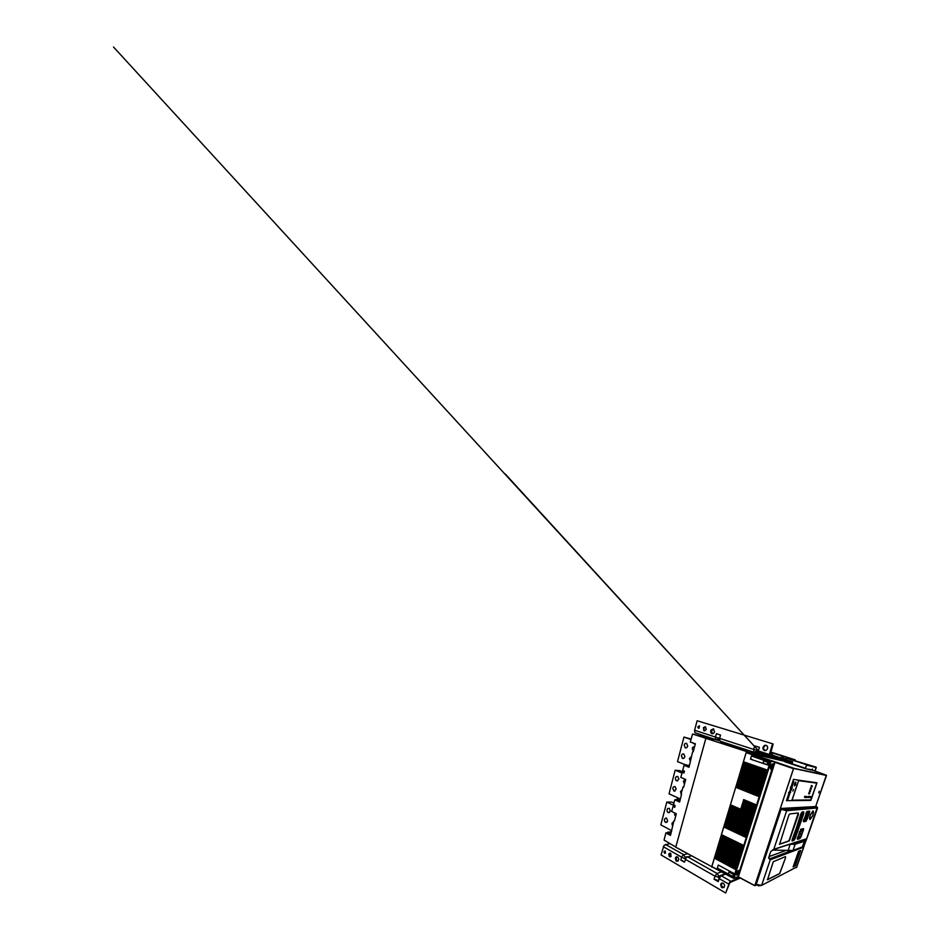 <?xml version="1.0" encoding="UTF-8"?>
<svg xmlns="http://www.w3.org/2000/svg" width="940" height="940" viewBox="0 0 940 940"><rect width="100%" height="100%" fill="white"/><g stroke="black" fill="none" stroke-linecap="round" stroke-linejoin="round"><path stroke-width="1.41" d="M789.095 758.909L789.823 758.392L795.193 759.861L794.982 760.495M780.776 758.016L781.857 756.03L783.69 756.43L782.315 758.51M776.546 759.12L775.535 758.874M669.245 808.306L667.752 808.482L667.048 809.645L667.212 811.608L668.493 812.712L670.314 811.255L669.245 808.306M666.625 818.141L665.461 818.106L664.439 819.468L664.627 821.407L665.943 822.524L667.694 821.055L666.625 818.141M673.569 821.854L671.959 823.311L672.488 825.861M674.779 813.006L674.638 814.921L675.672 816.355M677.752 776.393L676.26 776.628L675.402 778.25L675.778 780.13L676.941 780.928L678.927 778.99L677.752 776.393M675.026 786.592L673.534 786.815L672.699 788.448L674.239 791.092L676.201 789.154L675.026 786.592M682.217 789.941L680.548 791.527L681.101 794.089M681.465 794.406L679.561 802.043L674.814 799.775L673.486 804.746L675.167 805.568L674.697 807.343L673.005 806.52L671.689 811.443L676.365 813.805L674.45 820.867M685.624 779.707L683.357 781.152L684.402 784.195M686.576 743.27L685.084 743.564L684.167 745.173L685.342 747.876L686.834 747.606L687.763 746.008L686.576 743.27M683.756 753.868L682.264 754.139L681.359 755.748L682.534 758.416L684.026 758.157L684.931 756.559L683.756 753.868M691.194 756.818L689.42 758.733L690.559 761.494M694.731 746.16L692.428 747.629L692.38 749.556L693.462 750.813M772.304 850.101L792.996 850.43L802.266 846.881L804.358 841.312L794.746 844.367L789.87 844.238M787.802 850.665L792.925 850.406L802.149 846.94M802.408 840.149L803.947 840.783L795.334 843.685L790.963 843.873M798.683 841.359L802.008 840.278M794.711 843.027L798.095 841.547M675.954 847.14L664.134 840.137L675.778 847.011M712.978 739.286L692.686 733.999L706.046 738.135M671.548 831.559L665.92 832.946L664.063 839.843M692.016 742.635L695.212 744.351M689.549 765.254L684.073 765.289L682.687 770.459L684.438 771.188L683.944 773.033L682.193 772.304L680.818 777.427L685.671 779.507L683.591 787.203L683.027 786.956L683.65 786.98M682.605 778.191L685.648 779.601M680.372 799.035L674.814 799.775M736.49 852.792L737.324 853.708M737.877 853.99L739.709 854.507M790.399 787.661L790.587 788.883L790.869 787.791M789.776 791.316L790.587 788.883M795.545 783.596L794.77 783.537M794.5 784.36L795.428 784.548L795.51 783.713M789.835 793.654L788.566 793.055L788.848 792.232L790.634 792.443L790.188 791.938M790.352 792.009L792.185 787.99L790.375 787.661L790.646 786.827L792.161 786.639M792.878 791.104L793.431 789.482L792.878 791.104M811.126 786.639L811.49 785.441M810.303 788.989L810.68 787.802M809.493 791.327L809.869 790.152M808.682 793.666L809.058 792.491M804.499 797.39L804.875 796.192M804.852 796.368L804.523 797.238M805.392 797.555L805.698 796.673L805.392 797.555M805.604 796.368L806.52 796.732L806.144 797.555L806.45 796.697M806.367 796.391L807.284 796.744L806.908 797.567L807.213 796.709M810.644 790.622L810.445 791.457L809.822 790.305L809.516 791.175M809.034 792.655L808.706 793.513M809.563 793.83L809.869 792.961L809.563 793.83M808.259 797.437L808.623 796.274M810.033 796.474L810.926 796.815L810.586 797.625L810.856 796.779M809.305 796.45L810.209 796.803L809.834 797.602L810.139 796.768M808.6 796.45L808.271 797.284M809.129 797.602L809.457 796.756L809.129 797.602M810.644 787.967L810.327 788.825M811.185 789.142L811.49 788.272L811.185 789.142M811.455 785.617L811.138 786.475M812.007 786.78L812.336 785.922L812.007 786.78M817.224 807.507L806.591 838.692L773.808 849.349L770.659 851.675L768.615 857.973L770.236 859.912L803.63 847.116L806.72 838.75L805.204 839.573L804.405 841.7M810.022 819.586L812.701 815.826L813.312 811.056L810.292 814.804L809.411 818.27L810.022 819.586M807.272 811.373L803.348 820.996L803.559 821.772L806.003 821.325L809.74 812.031L809.54 811.138L807.014 811.502M803.688 813.829L803.641 811.772L802.102 812.007L800.998 813.582L792.22 840.959L793.948 840.395L795.099 838.644L803.688 813.829L802.748 813.582L802.713 812.219L794.277 838.139L792.02 839.784M801.115 829.139L797.238 838.609L797.461 839.338L799.905 838.609L803.712 829.209L803.465 828.587L800.962 829.209M798.307 812.994L789.847 813.958L788.93 814.933L779.577 844.273L789.201 840.9L798.377 814.581L798.307 812.994L789.036 840.818L779.377 844.191M817.013 807.049L786.181 809.575L781.739 808.447L816.378 806.461L817.412 807.942L786.674 810.703L781.116 809.305L756.23 884.446L761.67 885.386L796.615 867.033M815.755 806.191L826.519 775.547L793.642 768.391L754.855 885.55L756.524 885.092M815.767 806.203L826.331 775.171M738.3 876.997L737.689 876.82L738.3 876.985M805.11 768.579L784.83 761.706L805.134 768.579M805.874 768.779L811.091 769.613L826.295 775.112L793.807 768.286L774.043 761.541L775.112 761.882L738.323 876.761L739.486 870.464L738.123 870.722L736.643 873.154L736.878 875.187L738.781 873.53M773.279 765.242L772.621 763.727L771.129 764.96L770.283 767.698L770.953 769.249L773.338 766.817L774.29 762.082L793.501 768.685L754.855 885.55L738.3 876.832L754.832 885.774L738.405 877.043M733.987 878.254L737.371 876.879L734.011 878.195L771.011 761.353L774.184 761.623L746.172 752.635L771.011 761.353L770.436 761.189L733.459 878.101L711.85 866.527L733.435 878.324L711.98 866.774M816.261 767.592L786.24 758.145L806.708 764.761L805.345 768.262L785.065 761.412L746.442 752.435L774.043 761.541M735.08 868.478L730.838 865.999M727.266 822.018L726.15 822.817L726.502 821.666L747.077 831.148L746.701 832.346L726.15 822.817M812.607 770.483L812.466 769.038L811.373 770.072M814.992 771.293L816.284 767.604L806.873 765.195L805.145 768.568M762.963 763.174L766.746 764.479L768.838 762.211M768.52 762.399L763.691 760.824M768.826 762.234L767.381 764.796L766.746 764.479M733.27 873.166L733.329 874.717M791.057 850.794L769.778 858.772L768.755 857.398M803.336 845.048L802.654 846.447M772.962 849.748L805.745 839.068M800.586 850.418L798.377 851.758L793.078 866.962L795.487 865.658L800.563 850.559M785.464 856.575L773.303 861.698L767.475 879.769L779.777 873.624L785.57 857.668L779.613 873.542L767.287 879.675M756.23 884.446L758.462 885.786L761.353 885.504M800.481 850.547L798.824 851.123M795.534 865.423L793.195 866.68L798.448 851.711L800.598 850.571L795.534 865.423M796.239 859.066L796.709 858.091L796.098 858.995M794.841 863.061L795.287 862.086L794.7 863.002M799.047 854.155L800.316 851.193L798.589 854.343L799.329 851.593L800.093 851.288M795.346 861.451L796.062 860.323L795.264 861.416M799.752 852.263L798.941 853.52M812.971 811.15L813.535 812.501L812.665 815.803L809.81 819.375L810.01 815.732L812.83 811.044M808.741 811.725L806.743 811.772M791.985 839.914L794.23 838.269L802.748 813.582M802.713 829.198L800.704 829.433M805.874 818.482L807.448 814.393L805.968 816.19L805.874 818.482M807.319 814.357L805.674 818.423M807.061 815.05L805.944 817.73M801.021 834.086L801.256 833.416L799.693 834.344M801.15 833.451L801.033 834.086M818.681 792.831L819.222 791.245M802.09 814.005L802.102 813.323L800.868 813.946L798.142 822.524L799.388 821.842L802.09 814.005L799.352 821.83L798.178 822.524M796.533 829.538L793.9 837.798L796.58 830.02L795.675 829.726L792.549 838.644M802.102 813.323L802.055 813.993M738.805 873.154L736.807 874.928L736.854 872.625L738.734 870.393L739.228 872.167M738.852 872.673L737.841 874.259L737.759 872.919L738.652 871.686L738.593 872.532M772.692 767.087L770.741 768.943L770.659 766.006L772.586 763.938L772.915 766.429M772.692 766.429L771.623 768.074L771.681 766.194L772.41 766.37L772.727 765.184L772.422 766.335M811.467 769.884L812.336 769.178L812.501 770.354M669.973 843.58L663.969 845.377L661.067 854.965L725.715 893L729.875 882.543L740.285 878.042M725.715 893L729.64 881.932L739.286 877.514M670.808 856.728L669.456 855.189L670.114 853.12M664.733 853.226L665.52 853.05L665.132 850.888L664.016 851.687L664.416 853.015L665.45 853.109L665.12 850.876M723.859 887.607L721.368 885.797L722.061 882.895M677.834 861.134L676.036 859.231L676.906 856.693M675.284 858.044L676.013 860.84L678.139 860.899L678.75 859.172L677.94 857.198L676.436 856.74L675.284 858.044M668.692 854.225L669.268 856.528L671.007 856.563L670.843 853.52L669.621 853.156L668.692 854.225M720.616 884.258L721.509 887.384L724.152 887.337L724.67 885.351L723.694 883.447L721.932 882.918L720.616 884.258M691.217 855.823L686.318 857.433L684.438 862.168L680.818 860.088L684.543 861.804M685.366 858.937L681.629 857.186L681.911 856.457L683.415 854.836L687.622 853.814M720.416 876.233L718.947 876.221L719.864 876.597L719.088 878.395L717.796 876.914L714.952 876.174L716.715 873.601L721.462 871.885M725.574 874.106L720.463 876.186L718.101 881.567L714.024 879.217L716.868 879.946L718.148 881.438L719.088 878.371M769.613 757.417L769.108 755.079L772.61 743.822L773.197 744.01L769.907 756.042L792.62 761.846L792.255 762.975L769.613 757.417M773.608 756.3L772.21 754.35L770.166 753.657M769.084 755.161L759.755 752.752L758.886 751.119L761.341 753.751L758.897 751.119M769.014 755.772L759.673 752.717L759.532 751.33M712.356 733.764L711.416 730.862L713.648 728.958M704.553 730.815L703.825 728.653L705.587 726.902M698.878 728.206L698.538 726.914L699.501 725.809L697.786 726.691L698.02 727.866L699.102 728.124L699.466 725.774M764.925 750.625L763.715 749.298L763.668 747.347L764.784 745.796L766.488 745.361M767.675 748.628L767.569 746.501L766.229 745.267L764.502 745.408L763.068 747.171L763.104 749.121L764.537 750.531L766.253 750.379L767.675 748.628M714.553 731.861L713.46 728.864L710.945 730.004L710.652 732.154L711.803 733.635L713.437 733.447L714.553 731.861M706.257 729.24L705.352 726.773L703.332 727.725L703.837 730.615L705.352 730.545L706.257 729.24M758.227 753.363L753.68 752.059L753.974 749.509L758.298 750.931L758.604 753.786L769.014 756.418M772.61 743.822L697.151 720.769L694.531 730.533L695.013 732.777L716.104 739.827M719.77 740.802L716.045 739.803L715.317 738.394L715.457 737.03L719.605 738.358M694.601 730.274L715.457 737.03L716.398 733.693L720.545 735.021L719.441 739.216L720.158 741.155L753.974 752.282M758.686 753.469L768.556 755.631M792.068 843.521L792.678 843.321M793.948 842.91L795.005 843.027M811.091 769.613L805.862 768.767M737.371 876.879L734.011 878.195M775.159 761.882L793.971 768.38L826.519 775.547M815.015 771.305L816.096 767.193L786.275 758.157L816.073 767.193M804.311 820.667L804.252 819.61L804.311 820.667L806.426 820.279L807.225 819.104L806.344 820.432L806.826 819.093L804.393 819.504L804.311 820.667M809.246 813.417L806.285 820.585L809.457 812.489L809.246 813.429L809.246 812.219L806.696 812.971L804.288 819.598L806.309 813.664L807.107 812.477L806.767 813.182L808.659 813.417L809.293 812.501L807.225 819.104M803.759 819.468L804.241 820.914L806.261 813.805M806.226 813.817L804.205 819.621L807.025 812.136L809.352 812.148M805.768 813.664L806.591 811.96M804.193 820.984L806.297 820.573L804.241 820.914M803.159 830.795L800.645 837.352L800.692 836.389L798.283 837.117L798.178 838.374L797.99 837.798L800.857 837.152L803.3 829.609M800.504 829.668L801.056 830.091L800.058 831.595L800.763 829.95L803.054 829.339L802.337 829.033M801.268 836.33L803.383 829.668L800.492 829.691M797.637 837.129L797.802 838.574L800.281 837.857L797.907 838.186L799.611 831.442M801.009 830.196L798.166 837.246L800.539 830.737L803.124 829.679M681.958 850.665L683.944 851.769M686.4 857.351L684.567 856.634L683.78 854.695L665.438 844.379M725.222 873.918L718.736 876.127L717.056 873.436L687.399 856.74M754.056 752.306L756.536 751.26L758.192 752.67L758.298 750.919L769.261 754.479M757.863 751.93L758.733 753.845M716.198 739.862L717.784 738.84L719.441 739.334M719.793 740.837L718.936 740.579M752.729 753.563L754.068 753.833M752.623 753.88L753.234 753.998L752.658 753.763M739.24 872.379L739.404 870.934M738.382 873.848L738.969 873.013M772.856 766.864L773.021 764.502M772.316 767.851L772.762 767.087M812.595 770.483L812.501 769.39M687.152 856.834L685.413 857.245L685.718 858.208M758.404 750.59L113.458 47L758.862 751.084L759.473 752.364L758.286 752.047M744.28 735.162L505.25 474.054L744.269 735.162M773.761 756.371L772.492 754.597L770.072 753.951M713.378 740.039L705.881 738.076L675.719 847.187L712.367 866.986M711.65 867.209L746.489 751.542L752.858 753.116L752.611 753.915M755.02 753.304L759.179 754.679L754.432 753.504L754.186 754.303M759.179 754.679L768.332 756.242M770.342 753.081L771.376 753.88M764.056 749.909L765.936 750.508M770.671 752.035L795.193 759.861M770.365 753.022L771.529 753.398M767.181 755.96L768.297 756.324M755.807 752.846L758.521 753.739M759.12 753.939L760.284 754.315M721.438 742.224L746.783 750.578M692.663 734.011L746.489 751.542M675.038 806.05L666.801 802.09L660.785 824.862L671.783 830.69M673.933 803.101L671.642 802.008L666.801 802.09M682.005 772.997L675.214 770.201L668.986 793.818L680.278 799.035M684.109 772.398L679.996 770.706L675.214 770.201M690.982 739.545L683.956 737.125L677.482 761.623L686.13 765.019M691.1 739.099L683.956 737.125M705.775 738.464L675.825 846.846M699.724 735.856L692.733 734.011M674.932 806.45L673.005 806.52M665.92 832.946L670.49 835.472L673.827 820.925M693.215 751.73L692.616 751.612L693.191 751.824L695.365 743.81L690.312 742.048L692.38 734.328M684.073 765.289L688.996 767.263L692.616 751.612M681.618 794.465L681.065 794.218L683.027 786.956M799.505 766.676L803.124 767.51M700.465 735.456L712.673 738.711M728.336 874.036L729.275 871.004M735.761 850.254L735.938 849.678M736.478 847.951L736.666 847.363M737.195 845.648L737.383 845.036M737.923 843.333L738.111 842.71M740.708 834.403L740.92 833.721M741.448 832.053L741.66 831.36M742.917 827.341L743.141 826.624M743.658 824.979L743.881 824.239M744.398 822.606L744.633 821.854M745.138 820.232L745.385 819.457M745.878 817.847L746.125 817.06M746.63 815.462L746.877 814.651M747.382 813.065L747.641 812.231M748.134 810.656L748.393 809.81M748.886 808.247L749.145 807.389M749.638 805.827L749.909 804.957M750.39 803.406L750.672 802.513M753.316 794.042L753.621 793.09M754.08 791.586L754.385 790.611M754.855 789.13L755.161 788.131M755.631 786.651L755.948 785.64M756.406 784.172L756.724 783.149M757.182 781.692L757.499 780.647M757.957 779.201L758.286 778.132M758.733 776.698L759.073 775.618M759.52 774.196L759.861 773.091M760.307 771.681L760.648 770.565M761.095 769.155L761.447 768.027M762.904 763.351L763.844 760.331M684.085 772.492L682.193 772.304M676.988 799.059L679.996 800.457M686.212 764.808L689.326 766.041M668.105 832.006L671.007 833.557M764.197 774.642L763.374 775.324L763.644 774.454M764.091 773.033L764.443 771.905M764.89 770.495L765.242 769.355M765.795 769.543L765.442 770.683M764.995 772.104L764.643 773.221M786.792 766.37L790.552 767.169M763.374 775.324L759.591 773.961M757.017 795.51L757.323 794.547M757.887 793.078L754.115 791.492M757.687 794.7L757.382 795.651M789.882 793.489L787.52 800.598L786.475 800.621L788.86 793.454L789.882 793.489M793.818 781.669L792.115 786.78L791.104 786.698L793.525 779.425L798.706 780.165L791.821 800.563L798.73 780.165L798.142 779.965M798.73 780.165L817.013 782.773L810.891 800.375L787.473 800.598M789.424 792.385L790.951 787.814M798.671 780.623L816.837 783.114L810.95 800.034L792.091 800.128L797.555 783.596M796.838 786.028L795.428 789.365M794.899 791.386L795.557 789.412M793.783 794.817L795.005 791.433M810.95 800.034L792.056 800.175L793.055 797.202M795.639 782.186L795.663 784.736L794.394 785.875L795.639 782.186M795.405 782.867L795.886 782.209M794.711 784.489L795.275 784.689M816.778 783.138L810.914 799.999L792.079 800.116M781.739 808.447L781.116 809.305M711.874 866.48L746.113 752.799M735.773 866.962L715.986 856.493L716.315 855.377L736.138 865.822L735.773 866.962M736.502 864.683L716.656 854.26L716.997 853.144L736.866 863.531L736.502 864.683M737.23 862.38L717.326 852.028L717.667 850.911L737.583 861.228L737.23 862.38M737.947 860.077L718.007 849.795L718.348 848.667L738.311 858.925L737.947 860.077M738.675 857.774L718.689 847.539L719.03 846.423L739.052 856.61L738.675 857.774M739.416 855.459L719.37 845.295L719.711 844.167L739.78 854.295L739.416 855.459M740.144 853.132L720.052 843.039L720.393 841.899L740.509 851.969L740.144 853.132M740.873 850.806L720.733 840.771L721.074 839.632L741.249 849.643L740.873 850.806M741.613 848.468L721.415 838.504L721.755 837.364L741.989 847.304L741.613 848.468M742.353 846.129L722.108 836.224L722.449 835.084L742.729 844.954L742.353 846.129M758.087 796.25L736.725 787.779L737.089 786.568L758.486 795.005L758.087 796.25M758.874 793.771L737.454 785.358L737.818 784.148L759.273 792.514L758.874 793.771M759.661 791.269L738.182 782.938L738.546 781.727L760.061 790.023L759.661 791.269M760.46 788.766L738.922 780.517L739.286 779.295L760.848 787.52L760.46 788.766M761.247 786.263L739.651 778.073L740.027 776.863L761.647 785.006L761.247 786.263M762.034 783.749L740.391 775.641L740.755 774.419L762.434 782.48L762.034 783.749M762.834 781.222L741.131 773.185L741.495 771.963L763.233 779.953L762.834 781.222M763.633 778.684L741.871 770.741L742.236 769.508L764.032 777.415L763.633 778.684M764.432 776.146L742.612 768.274L742.988 767.04L764.843 774.877L764.432 776.146M765.242 773.608L743.352 765.806L743.728 764.573L765.642 772.327L765.242 773.608M766.041 771.047L744.104 763.327L744.48 762.093L766.452 769.778L766.041 771.047M745.209 837.093L724.752 827.435L725.104 826.284L745.584 835.907L745.209 837.093M745.949 834.72L725.445 825.132L725.798 823.981L746.325 833.533L745.949 834.72M747.453 829.961L726.843 820.502L727.196 819.339L747.829 828.763L747.453 829.961M748.216 827.564L727.548 818.176L727.901 817.013L748.593 826.366L748.216 827.564M748.968 825.167L728.253 815.85L728.606 814.675L749.345 823.957L748.968 825.167M749.732 822.759L728.958 813.511L729.311 812.336L750.108 821.548L749.732 822.759M750.484 820.35L729.663 811.161L730.016 809.998L750.872 819.139L750.484 820.35M751.248 817.929L730.38 808.811L730.732 807.636L751.636 816.719L751.248 817.929M752.024 815.497L731.085 806.461L731.438 805.275L752.4 814.287L752.024 815.497M753.175 811.843L752.787 813.065L741.061 808.059L741.437 806.861L753.175 811.843M753.939 809.399L753.563 810.621L741.801 805.65L742.177 804.452L753.939 809.399M754.714 806.955L754.327 808.177L742.541 803.254L742.917 802.043L754.714 806.955M755.49 804.499L755.102 805.721L743.293 800.833L743.658 799.623L755.49 804.499M751.448 756.03L768.873 762.082L767.933 765.066L750.508 759.12L751.448 756.03M718.231 865.023L733.741 873.425L732.789 876.421L717.291 868.114L718.231 865.023M735.057 869.253L715.317 858.714L715.645 857.609L735.421 868.114L735.057 869.253M785.664 759.591L786.028 758.451M716.386 857.997L735.268 868.584M717.056 855.764L735.985 866.304M717.737 853.532L736.702 864.025M718.407 851.299L737.43 861.745M719.088 849.055L738.147 859.454M719.77 846.799L738.875 857.163M720.451 844.543L739.604 854.86M721.133 842.275L740.332 852.545M721.826 840.008L721.65 840.583L741.061 850.23M722.508 837.728L722.331 838.327L741.789 847.904M723.201 835.448L723.013 836.059L742.53 845.577M725.868 826.648L725.657 827.306L745.361 836.588M726.561 824.333L726.361 825.014L746.113 834.227M727.971 819.692L727.748 820.409L747.606 829.491M728.664 817.365L728.453 818.094L748.357 827.106M729.381 815.027L729.146 815.767L749.11 824.721M730.086 812.677L729.851 813.441L749.861 822.336M730.791 810.327L730.556 811.102L750.625 819.939M731.508 807.977L731.273 808.764L751.377 817.53M732.225 805.615L731.978 806.426L752.141 815.109M742.189 807.178L741.93 808.012L752.905 812.689M742.929 804.769L742.659 805.615L753.668 810.268M743.669 802.361L743.399 803.218L754.444 807.836M744.421 799.94L744.139 800.821L755.208 805.392M737.888 786.886L737.606 787.814L758.181 795.968M738.617 784.465L738.323 785.417L758.956 793.501M739.345 782.033L739.063 783.008L759.743 791.022M740.086 779.601L739.792 780.588L760.531 788.531M740.826 777.157L740.52 778.167L761.318 786.04M741.566 774.713L741.261 775.735L762.105 783.537M742.306 772.257L741.989 773.303L762.892 781.023M743.047 769.801L742.729 770.859L763.691 778.508M743.798 767.334L743.47 768.403L764.49 775.982M744.55 764.855L744.21 765.947L765.289 773.456M745.291 762.375L744.962 763.491L766.088 770.918M716.245 858.455L715.317 858.714M716.914 856.246L715.986 856.493M717.584 854.025L716.656 854.26M718.254 851.793L717.326 852.028M718.936 849.572L718.007 849.795M719.605 847.328L718.689 847.539M720.287 845.084L719.37 845.295M720.968 842.839L720.052 843.039M721.65 840.583L720.733 840.771M722.331 838.327L721.415 838.504M723.013 836.059L722.108 836.224M725.657 827.306L724.752 827.435M726.361 825.014L725.445 825.132M727.102 822.524L746.9 831.736M746.83 831.923L727.043 822.712M727.748 820.409L726.843 820.502M728.453 818.094L727.548 818.176M729.146 815.767L728.253 815.85M729.851 813.441L728.958 813.511M730.556 811.102L729.663 811.161M731.273 808.764L730.38 808.811M731.978 806.426L731.085 806.461M741.93 808.012L741.061 808.059M742.659 805.615L741.801 805.65M743.399 803.218L742.541 803.254M744.139 800.821L743.293 800.833M737.606 787.814L736.725 787.779M738.323 785.417L737.454 785.358M739.063 783.008L738.182 782.938M739.792 780.588L738.922 780.517M740.52 778.167L739.651 778.073M741.261 775.735L740.391 775.641M741.989 773.303L741.131 773.185M742.729 770.859L741.871 770.741M743.47 768.403L742.612 768.274M744.21 765.947L743.352 765.806M744.962 763.491L744.104 763.327M750.508 759.12L752.024 759.438M767.957 764.984L767.381 764.796M733.224 874.212L728.982 871.944M785.969 850.465L769.026 856.563M796.427 867.573L803.63 847.116L803.218 846.223M761.67 885.386L770.201 859.912L769.766 858.772M796.415 858.091L797.261 856.892L796.415 858.091M797.978 857.315L796.403 859.959L797.978 857.315M795.51 864.354L794.265 866.045L794.97 864.612L795.51 864.354L795.287 865.54M796.556 861.357L795.816 864.025L795.651 863.331L794.805 864.518L796.556 861.357M796.239 859.618L796.016 860.253L796.239 859.618M796.803 856.975L797.602 855.917L796.803 856.975M797.155 855.988L798.001 854.777L797.155 855.988M797.096 859.818L795.863 861.498L796.321 860.17L797.096 859.818L796.861 861.028M798.941 854.554L798.33 856.857L798.518 855.365L797.332 857.292L798.941 854.554M798.048 857.163L797.872 858.161M797.719 858.091L797.167 858.326M797.014 858.255L796.873 859.16M796.826 859.136L796.779 859.783M794.606 865.658L795.146 865.388M796.58 861.346L796.521 862.004M796.368 861.933L796.039 862.744M795.886 862.673L796.098 863.226M795.945 863.155L795.816 864.025M795.158 864.083L795.651 863.331M796.192 861.122L796.732 860.875M799.035 854.343L798.33 856.857M798.366 855.294L798.201 856.269M798.001 855.459L797.79 856.552M797.743 856.528L797.707 857.127M802.713 812.219L803.641 811.772M738.358 873.354L737.736 873.025M738.675 873.236L738.041 872.896M771.529 766.699L772.774 767.087M714.024 879.217L714.952 876.174L685.26 859.254M680.818 860.088L681.629 857.186L663.276 846.729M773.221 755.419L792.62 761.846M773.632 756.336L769.719 755.325M759.391 747.359L758.298 750.919L759.391 747.359L754.656 745.855L753.586 749.403L719.593 738.382M763.832 750.155L765.336 750.637M770.589 752.317L782.104 756.007M783.702 756.442L789.823 758.392M785.875 758.944L782.527 757.863M795.334 843.685L792.996 850.43M788.131 850.477L790.223 844.12M670.737 834.544L667.4 832.758M679.738 801.385L676.283 799.764M689.102 766.899L685.507 765.477M789.518 792.385L789.236 793.207M791.316 786.991L791.045 787.826M794.335 837.963L795.287 838.186M786.181 809.575L786.674 810.703L773.714 849.396M811.291 770.036L805.991 768.85M739.592 870.969L772.363 768.144M769.214 858.443L770.283 859.889M803.183 846.247L803.571 847.14M804.264 839.538L805.874 839.937M805.709 839.068L806.543 838.703M803.512 844.531L804.241 844.578M808.565 811.561L809.469 811.138M805.909 821.349L805.627 820.726M803.348 821.043L803.677 821.772M793.736 840.513L793.149 839.443M791.962 840.078L792.338 840.936M802.502 828.998L803.394 828.598M799.905 838.609L799.658 838.045M797.249 838.55L797.59 839.326M809.234 812.113L807.202 812.36M807.166 812.466L809.199 812.219M806.344 820.432L804.276 820.808M806.614 811.925L808.365 811.584M804.487 819.633L806.555 819.281M806.485 813.688L804.487 819.468M808.659 813.253L806.614 813.511M806.673 819.104L808.659 813.417M803.159 829.573L801.056 830.091M800.058 831.595L798.084 837.27M798.13 837.27L800.105 831.583M800.328 837.716L798.178 838.374M800.657 836.4L802.596 830.831M798.389 837.223L800.539 836.588M800.351 831.407L798.389 837.07M802.596 830.678L800.469 831.218M721.144 875.739L730.639 881.086M728.559 883.929L719.041 878.512M783.549 756.43L789.682 758.392M763.938 750.226L765.219 750.637M770.577 752.352L781.951 755.995M668.117 812.595L669.456 812.513M665.567 822.406L666.907 822.289M676.389 780.729L677.705 780.823M673.745 790.916L675.073 790.951M684.966 747.676L686.188 747.923M682.217 758.251L683.474 758.439M664.216 840.149L675.766 847.034M679.738 801.362L676.318 799.764M685.601 765.477L689.102 766.864M757.487 795.322L758.286 795.639M764.749 772.88L765.395 773.115M738.194 851.476L738.37 850.9M738.911 849.161L739.099 848.573M739.639 846.846L739.827 846.235M740.368 844.519L740.567 843.897M743.176 835.566L743.387 834.885M743.916 833.204L744.139 832.511M795.44 784.512L795.71 783.725M805.662 796.685L804.793 796.356M809.845 792.972L808.976 792.655M809.399 796.756L808.541 796.439M811.467 788.272L810.597 787.967M812.278 785.922L811.408 785.617M770.53 768.979L771.223 769.214M736.478 874.788L737.16 875.164M763.68 760.895L768.38 762.434M767.475 763.163L768.591 762.516M733.036 873.037L733.2 873.918M817.577 807.824L817.142 807.002M817.553 807.907L806.708 838.703M803.818 846.928L796.662 867.244M676.612 861.228L677.388 861.04M669.762 856.845L670.549 856.669M722.249 887.818L722.942 887.525M713.707 740.673L712.649 738.687M720.31 742.859L722.155 741.813M747.394 751.765L746.372 749.779M754.585 753.539L755.936 752.775M763.656 749.991L764.267 750.155M711.322 733.329L712.05 733.541M703.661 730.474L704.401 730.697M698.161 728.007L698.831 728.206"/></g></svg>
